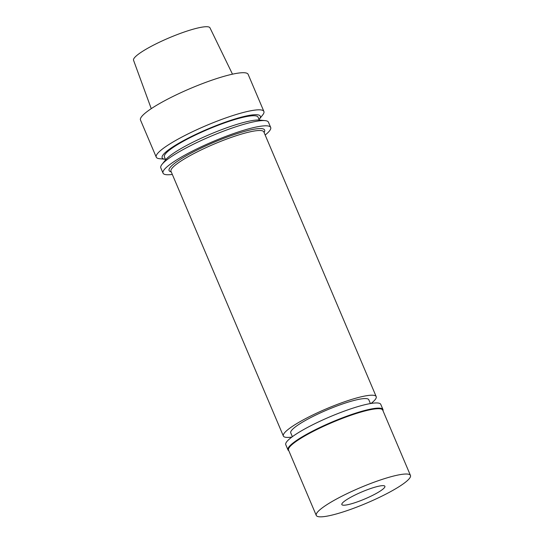 <?xml version="1.0" encoding="UTF-8"?>
<svg xmlns="http://www.w3.org/2000/svg" width="544" height="544" viewBox="0 0 544 544"><rect width="100%" height="100%" fill="white"/><g stroke="black" fill="none" stroke-linecap="round" stroke-linejoin="round"><path stroke-width="0.82" d="M232.485 74.181L209.97 27.819A41.514 6.78 157 0 0 183.042 32.436A41.514 6.78 157 0 0 141.855 51.802A41.514 6.78 157 0 0 133.545 60.255L151.252 108.657M263.894 111.459L248.139 74.344A58.466 9.547 157 0 0 210.392 80.696A58.466 9.547 157 0 0 152.177 108.052A58.466 9.547 157 0 0 140.495 120.034L156.25 157.148A58.466 9.547 -23 0 1 167.926 145.166A58.466 9.547 -23 0 1 226.148 117.81A58.466 9.547 -23 0 1 263.894 111.459A58.466 9.547 -23 0 1 262.704 114.934L259.202 119.36A53.298 8.704 -23 0 1 259.06 119.53M165.41 159.283A53.298 8.704 -23 0 1 165.192 159.263L159.582 158.712A58.466 9.547 -23 0 1 156.25 157.148M165.192 159.263A53.298 8.704 -23 0 1 172.802 146.921A53.298 8.704 -23 0 1 232.526 119.748A53.298 8.704 -23 0 1 259.202 119.36M259.284 120.054L258.046 117.137A50.871 8.31 157 0 0 225.209 122.665A50.871 8.31 157 0 0 174.556 146.465A50.871 8.31 157 0 0 164.397 156.89L165.634 159.807M270.681 127.439L268.45 122.182A58.466 9.547 157 0 0 265.118 120.625L259.502 120.074A53.298 8.704 157 0 0 221.17 129.839A53.298 8.704 157 0 0 175.059 152.225A53.298 8.704 157 0 0 165.498 159.977L161.996 164.397A58.466 9.547 157 0 0 160.806 167.878L163.037 173.135A58.466 9.547 -23 0 1 174.712 161.153A58.466 9.547 -23 0 1 232.934 133.797A58.466 9.547 -23 0 1 270.681 127.439A58.466 9.547 -23 0 1 265.166 135.028M265.118 120.625A58.466 9.547 157 0 0 223.067 131.335A58.466 9.547 157 0 0 172.482 155.897A58.466 9.547 157 0 0 161.996 164.397M172.326 174.44A58.466 9.547 -23 0 1 163.037 173.135M264.112 132.539L264.513 131.58A51.891 8.473 157 0 0 234.872 134.368A51.891 8.473 157 0 0 179.452 159.929A51.891 8.473 157 0 0 170.299 171.571L171.265 171.952M376.196 396.61L263.84 131.906A50.429 8.235 157 0 0 231.282 137.394A50.429 8.235 157 0 0 181.07 160.983A50.429 8.235 157 0 0 171 171.319L283.356 436.016A50.429 8.235 -23 0 1 293.427 425.687A50.429 8.235 -23 0 1 343.645 402.091A50.429 8.235 -23 0 1 376.196 396.61A50.429 8.235 -23 0 1 371.076 403.444M291.836 437.084A50.429 8.235 -23 0 1 283.356 436.016M370.416 403.56L368.798 399.752A42.391 6.922 157 0 0 341.435 404.355A42.391 6.922 157 0 0 299.227 424.191A42.391 6.922 157 0 0 290.754 432.874L292.373 436.682M346.501 499.78A23.385 3.822 157 0 0 341.836 504.567A23.385 3.822 157 0 0 356.932 502.024A23.385 3.822 157 0 0 380.222 491.082A23.385 3.822 157 0 0 384.894 486.288A23.385 3.822 157 0 0 369.791 488.832A23.385 3.822 157 0 0 346.501 499.78M326.488 504.941A51.163 8.357 -23 0 1 377.427 481.005A51.163 8.357 -23 0 1 410.455 475.442A51.163 8.357 -23 0 1 400.234 485.921A51.163 8.357 -23 0 1 349.296 509.857A51.163 8.357 -23 0 1 316.268 515.42A51.163 8.357 -23 0 1 326.488 504.941M410.455 475.442L382.731 410.128A51.163 8.357 157 0 0 349.704 415.691A51.163 8.357 157 0 0 298.765 439.627A51.163 8.357 157 0 0 288.544 450.106L316.268 515.42M288.803 450.718A51.598 8.425 -23 0 1 287.973 449.881A51.598 8.425 -23 0 1 298.275 439.307A51.598 8.425 -23 0 1 349.656 415.167A51.598 8.425 -23 0 1 382.969 409.557A51.598 8.425 -23 0 1 382.99 410.74M382.969 409.557L380.773 404.382A51.598 8.425 157 0 0 347.46 409.992A51.598 8.425 157 0 0 296.079 434.132A51.598 8.425 157 0 0 285.777 444.706L287.973 449.881"/></g></svg>
